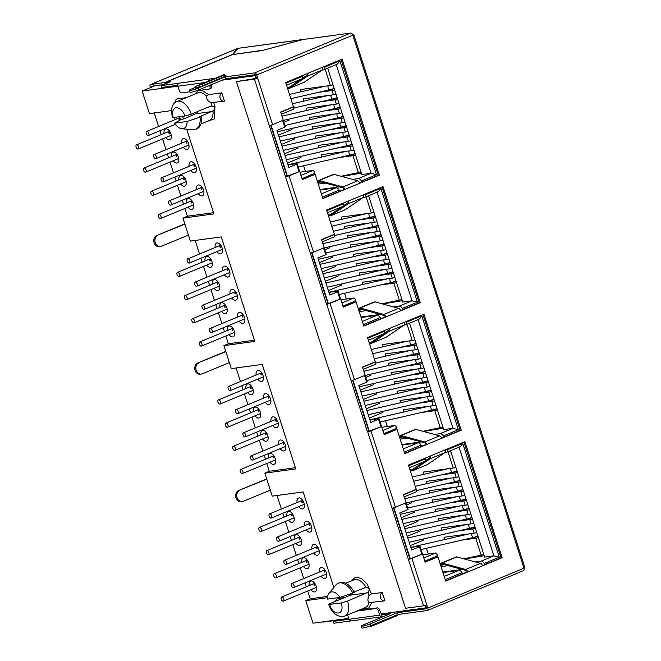 <?xml version="1.0" encoding="UTF-8"?>
<svg xmlns="http://www.w3.org/2000/svg" width="661" height="661" viewBox="0 0 661 661"><rect width="100%" height="100%" fill="white"/><g stroke="black" fill="none" stroke-linecap="round" stroke-linejoin="round"><path stroke-width="0.99" d="M213.718 102.62L214.949 106.281L214.445 118.856L206.629 121.641M197.49 112.436L197.127 111.742M197.259 113.048L184.089 118.806L180.85 119.658L174.512 123.194L187.121 121.484L200.019 117.055L201.498 116.435L199.738 116.675L213.032 110.908C214.742 109.437 214.924 107.958 213.586 106.471L211.033 105.975L191.244 114.179L184.807 116.08L172.414 117.592C170.604 108.437 172.141 103.075 177.024 101.505L197.738 92.92A14.972 8.37 67.5 0 1 206.397 96.068C206.232 98.77 207.711 100.976 210.834 102.695A14.972 8.37 67.5 0 1 211.958 105.595A14.972 8.37 67.5 0 1 212.032 105.843L211.033 105.975M351.487 580.87L355.544 577.16L361.393 578.392L367.202 584.184L371.474 593.95L382.24 592.487L384.917 600.816A4.445 3.644 82.3 0 1 384.619 600.866A4.445 3.644 82.3 0 1 380.562 597.701A4.445 3.644 82.3 0 1 382.24 592.487M384.619 600.866L369.045 602.658A14.972 8.37 67.5 0 1 365.516 607.459L344.811 616.044A14.972 8.37 -112.5 0 0 347.562 601.056L368.194 592.231C369.871 589.629 369.135 588.001 365.996 587.332L354.081 591.967M351.619 593.586L350.38 595.164L330.591 603.369C328.509 604.278 328.187 604.666 329.632 604.526C333.243 616.944 345.455 615.284 341.134 602.964L328.732 604.468C332.161 613.664 337.515 617.523 344.811 616.044M175.099 102.637A4.445 3.644 -97.7 0 1 176.974 98.927L186.303 97.654M369.045 602.658C367.566 601.262 367.557 598.849 369.028 595.429L371.474 593.95M327.319 599.13L339.928 597.412A12.534 7.015 -112.5 0 0 328.93 593.421A12.534 7.015 -112.5 0 0 327.319 599.13M339.928 597.412L352.817 592.983A17.864 9.989 -112.5 0 0 338.151 583.258A17.864 9.989 -112.5 0 0 335.796 585.043L328.93 593.421M338.151 583.258L339.638 582.647A17.864 9.989 67.5 0 1 354.296 592.372L352.817 592.983M347.562 601.056L341.134 602.964M345.786 583.233L354.056 579.804A14.972 8.37 67.5 0 1 365.996 587.332L364.93 587.472M335.623 601.279A4.445 3.644 -97.7 0 1 337.399 598.585L344.439 597.627M371.846 602.609L368.656 608.137L362.947 608.525M221.815 92.829A4.445 3.644 82.3 0 0 220.146 98.043A4.445 3.644 82.3 0 0 224.195 101.207A4.445 3.644 82.3 0 0 224.492 101.15L221.815 92.829L208.752 94.606L206.397 96.068M224.195 101.207L210.834 102.695M195.16 93.986L198.308 90.598M201.473 90.169L208.752 94.606M174.512 123.194A12.534 7.015 -112.5 0 0 181.808 128.73L192.591 129.787A17.864 9.989 -112.5 0 0 195.516 129.382L196.995 128.771A17.864 9.989 -112.5 0 0 201.498 116.435M195.516 129.382A17.864 9.989 -112.5 0 0 200.019 117.055M181.808 128.73A12.534 7.015 -112.5 0 0 187.121 121.484M287.419 163.069L300.945 157.458L300.615 156.426M284.428 153.757L297.954 148.147L297.624 147.122M281.437 144.445L294.963 138.835L294.632 137.81M278.446 135.133L291.98 129.531L291.65 128.498M283.875 122.335L288.989 120.219L288.659 119.187M328.36 290.584L341.886 284.974L341.555 283.949M325.369 281.272L338.895 275.662L338.564 274.637M322.378 271.96L335.904 266.358L335.573 265.325M319.387 262.648L332.921 257.046L332.59 256.014M324.824 249.85L329.93 247.735L329.599 246.702M369.301 418.099L382.826 412.489L382.496 411.464M366.31 408.787L379.835 403.185L379.505 402.152M363.319 399.475L376.844 393.873L376.514 392.841M360.328 390.172L373.862 384.562L373.531 383.529M365.764 377.365L370.871 375.25L370.54 374.217M410.241 545.614L423.767 540.012L423.437 538.979M407.25 536.302L420.776 530.7L420.446 529.668M404.259 526.999L417.793 521.389L417.463 520.356M401.268 517.687L414.802 512.077L414.472 511.044M406.705 504.888L411.811 502.765L411.481 501.74M441.077 566.634L448.232 565.659M475.391 561.966L480.977 561.206A4.825 2.702 -112.5 0 1 484.265 563.445L484.653 564.659M450.505 450.711L484.662 557.099L493.916 555.843L499.295 557.215L484.265 563.445M484.216 555.711L464.518 559.016M447.489 448.91L447.712 449.587A4.825 2.702 -112.5 0 1 446.456 452.388A4.825 2.702 -112.5 0 1 446.068 452.496L444.903 452.653M422.767 554.769L435.764 553.001L436.921 553.852L436.971 556.108L424.816 561.148M462.469 573.855L462.08 572.641A4.825 2.702 -112.5 0 0 458.784 570.402L442.977 572.55M428.27 554.025L426.428 548.291M318.255 184.08L325.41 183.105M352.561 179.412L358.155 178.652A4.825 2.702 -112.5 0 1 361.443 180.899L361.831 182.106M336.193 64.58C337.341 64.315 338.581 63.059 339.911 60.804L376.473 174.669L371.094 173.289L361.84 174.554L327.682 68.157M341.696 176.462L361.393 173.165M324.667 66.356L324.882 67.034A4.825 2.702 -112.5 0 1 323.634 69.843A4.825 2.702 -112.5 0 1 323.246 69.942L322.081 70.099M299.945 172.215L312.942 170.447L314.099 171.298L314.149 173.554L301.994 178.594M339.638 191.302L339.25 190.095A4.825 2.702 -112.5 0 0 335.962 187.856L320.155 190.004M305.44 171.472L303.606 165.737M359.196 311.595L366.351 310.629M393.502 306.935L399.095 306.175A4.825 2.702 -112.5 0 1 402.384 308.414L402.772 309.621M377.134 192.095C378.282 191.839 379.53 190.575 380.852 188.319L417.413 302.184L412.034 300.805L402.78 302.069L368.623 195.673M382.636 303.977L402.334 300.681M365.607 193.88L365.822 194.549A4.825 2.702 -112.5 0 1 364.575 197.358A4.825 2.702 -112.5 0 1 364.186 197.457L363.021 197.622M340.886 299.739L353.883 297.971L355.04 298.822L355.089 301.069L342.935 306.109M380.579 318.817L380.191 317.611A4.825 2.702 -112.5 0 0 376.902 315.371L361.096 317.52M346.381 298.987L344.546 293.253M400.136 439.119L407.292 438.144M434.442 434.451L440.036 433.69A4.825 2.702 -112.5 0 1 443.324 435.93L443.713 437.144M418.074 319.61C419.223 319.354 420.47 318.098 421.792 315.834L458.354 429.7L452.975 428.328L443.721 429.584L409.564 323.196M423.577 431.493L443.275 428.196M406.548 321.395L406.763 322.064A4.825 2.702 -112.5 0 1 405.515 324.873A4.825 2.702 -112.5 0 1 405.127 324.972L403.962 325.138M381.827 427.254L394.824 425.486L395.98 426.337L396.03 428.592L383.876 433.624M421.528 446.34L421.131 445.126A4.825 2.702 -112.5 0 0 417.843 442.887L402.037 445.035M387.329 426.502L385.487 420.776M287.981 164.837L296.277 163.705A4.825 0.587 -17.8 0 1 297.177 163.763A4.825 0.587 -17.8 0 1 296.657 164.234L288.832 167.481L276.934 130.415L284.759 127.176L282.619 120.509M328.922 292.352L337.217 291.22A4.825 0.587 -17.8 0 1 338.118 291.278A4.825 0.587 -17.8 0 1 337.597 291.749L329.773 294.996L317.875 257.939L325.699 254.692L323.56 248.024M369.863 419.867L378.158 418.735A4.825 0.587 -17.8 0 1 379.059 418.793A4.825 0.587 -17.8 0 1 378.538 419.272L370.714 422.511L358.816 385.454L366.64 382.207L364.5 375.539M410.803 547.382L419.107 546.259A4.825 0.587 -17.8 0 1 419.999 546.317A4.825 0.587 -17.8 0 1 419.479 546.787L411.654 550.026L399.756 512.969L407.581 509.73L405.441 503.054M442.82 572.062L462.13 569.435M447.712 449.587L462.741 443.357L499.295 557.215M462.741 443.357C461.411 445.613 460.163 446.869 459.015 447.125M409.341 467.773L424.263 461.585A4.825 2.702 -112.5 0 0 425.519 458.784L425.304 458.106M408.688 465.757L425.519 458.784M404.177 496.857L416.48 491.759L416.777 491.106L415.612 489.586M403.524 494.841L415.686 489.801M406.036 502.806L408.101 509.251A4.825 0.587 162.2 0 1 407.581 509.73M421.825 554.092L419.479 546.787M437.243 556.959L436.971 556.108M462.08 572.641L445.25 579.614M319.998 189.517L339.308 186.889M376.473 174.669L361.443 180.899M324.882 67.034L339.911 60.804M286.51 85.219L301.441 79.039A4.825 2.702 -112.5 0 0 302.697 76.23L302.482 75.561M285.866 83.203L302.697 76.23M281.355 114.303L293.649 109.205L293.955 108.561L292.79 107.032M280.702 112.287L292.856 107.247M283.214 120.261L285.279 126.705A4.825 0.587 162.2 0 1 284.759 127.176M299.003 171.546L296.657 164.234M314.421 174.405L314.149 173.554M339.25 190.095L322.419 197.069M360.939 317.032L380.249 314.405M417.413 302.184L402.384 308.414M365.822 194.549L380.852 188.319M327.451 212.743L342.381 206.554A4.825 2.702 -112.5 0 0 343.637 203.745L343.423 203.076M326.807 210.719L343.637 203.745M322.295 241.819L334.59 236.721L334.896 236.076L333.731 234.548M321.643 239.803L333.797 234.762M324.154 247.776L326.22 254.221A4.825 0.587 162.2 0 1 325.699 254.692M339.944 299.061L337.597 291.749M355.362 301.928L355.089 301.069M380.191 317.611L363.368 324.584M401.88 444.547L421.189 441.92M458.354 429.7L443.324 435.93M406.763 322.064L421.792 315.834M368.4 340.258L383.322 334.069A4.825 2.702 -112.5 0 0 384.578 331.26L384.363 330.591M367.747 338.242L384.578 331.26M363.236 369.342L375.539 364.244L375.836 363.591L374.671 362.063M362.583 367.318L374.746 362.286M365.095 375.291L367.161 381.736A4.825 0.587 162.2 0 1 366.64 382.207M380.885 426.576L378.538 419.272M396.303 429.443L396.03 428.592M421.131 445.126L404.309 452.099M182.585 116.386L183.386 118.897M186.699 129.209L213.891 213.9L182.957 218.105L187.509 216.221M182.957 218.105L190.343 241.108L221.278 236.902L254.832 341.415L223.897 345.629L228.45 343.737M223.897 345.629L231.284 368.623L262.219 364.418L295.773 468.938L264.838 473.144L269.391 471.252M264.838 473.144L272.225 496.147L303.159 491.933L333.822 587.447M177.875 86.186L142.156 91.044L149.403 113.593L171.43 110.594M327.377 597.718L305.779 600.659L310.331 598.775M142.156 91.044L154.823 85.798M256.08 78.51L255.171 75.676L222.27 80.155M255.171 75.676L255.675 75.47M381 613.962L426.023 607.839L425.246 605.418M410.258 558.727L393.89 507.747M369.317 431.212L352.949 380.232M328.377 303.696L312.009 252.717M287.436 176.173L271.068 125.202M426.023 607.839L426.527 607.624M305.779 600.659L313.017 623.207L348.735 618.349M158.433 216.659A2.223 1.239 -112.5 0 0 160.549 218.543A2.223 1.239 -112.5 0 0 160.954 216.321A2.223 1.239 -112.5 0 0 158.847 214.437A2.223 1.239 -112.5 0 0 158.433 216.659M168.621 203.183A2.223 1.239 -112.5 0 0 170.728 205.059A2.223 1.239 -112.5 0 0 171.141 202.836A2.223 1.239 -112.5 0 0 169.026 200.952A2.223 1.239 -112.5 0 0 168.621 203.183M150.989 193.475A2.223 1.239 -112.5 0 0 153.104 195.359A2.223 1.239 -112.5 0 0 153.509 193.136A2.223 1.239 -112.5 0 0 151.402 191.252A2.223 1.239 -112.5 0 0 150.989 193.475M161.177 179.999A2.223 1.239 -112.5 0 0 163.284 181.874A2.223 1.239 -112.5 0 0 163.697 179.652A2.223 1.239 -112.5 0 0 161.59 177.768A2.223 1.239 -112.5 0 0 161.177 179.999M143.544 170.29A2.223 1.239 -112.5 0 0 145.66 172.174A2.223 1.239 -112.5 0 0 146.064 169.951A2.223 1.239 -112.5 0 0 143.958 168.068A2.223 1.239 -112.5 0 0 143.544 170.29M153.732 156.806A2.223 1.239 -112.5 0 0 155.839 158.69A2.223 1.239 -112.5 0 0 156.252 156.467A2.223 1.239 -112.5 0 0 154.145 154.583A2.223 1.239 -112.5 0 0 153.732 156.806M136.108 147.106A2.223 1.239 -112.5 0 0 138.215 148.989A2.223 1.239 -112.5 0 0 138.62 146.767A2.223 1.239 -112.5 0 0 136.513 144.883A2.223 1.239 -112.5 0 0 136.108 147.106M146.288 133.621A2.223 1.239 -112.5 0 0 148.403 135.505A2.223 1.239 -112.5 0 0 148.808 133.282A2.223 1.239 -112.5 0 0 146.701 131.399A2.223 1.239 -112.5 0 0 146.288 133.621M164.077 133.464A5.792 3.239 67.5 0 1 168.068 129.581A5.792 3.239 67.5 0 1 170.976 133.919A5.792 3.239 67.5 0 1 171.348 137.48A5.792 3.239 67.5 0 1 165.771 137.562M168.935 131.448A2.413 1.347 67.5 0 1 169.497 131.018M171.513 156.649A5.792 3.239 67.5 0 1 173.372 152.08A5.792 3.239 67.5 0 1 175.512 152.765A5.792 3.239 67.5 0 1 178.792 160.664A5.792 3.239 67.5 0 1 176.892 163.027A5.792 3.239 67.5 0 1 173.215 160.755M178.776 158.64A2.413 1.347 67.5 0 1 178.453 158.764A2.413 1.347 67.5 0 1 178.082 158.731M176.38 154.633A2.413 1.347 67.5 0 1 176.941 154.203M178.957 179.833A5.792 3.239 67.5 0 1 180.817 175.264A5.792 3.239 67.5 0 1 182.957 175.95A5.792 3.239 67.5 0 1 186.237 183.849A5.792 3.239 67.5 0 1 184.336 186.212A5.792 3.239 67.5 0 1 180.66 183.94M186.22 181.825A2.413 1.347 67.5 0 1 185.898 181.949A2.413 1.347 67.5 0 1 185.526 181.924M183.824 177.817A2.413 1.347 67.5 0 1 184.378 177.396M186.402 203.018A5.792 3.239 67.5 0 1 190.401 199.135A5.792 3.239 67.5 0 1 193.301 203.472A5.792 3.239 67.5 0 1 193.673 207.042A5.792 3.239 67.5 0 1 188.104 207.124M191.269 201.002A2.413 1.347 67.5 0 1 191.822 200.58M196.59 189.533A5.792 3.239 67.5 0 1 200.589 185.65A5.792 3.239 67.5 0 1 203.489 189.996A5.792 3.239 67.5 0 1 203.861 193.557A5.792 3.239 67.5 0 1 198.292 193.64M201.456 187.517A2.413 1.347 67.5 0 1 202.01 187.096M189.145 166.349A5.792 3.239 67.5 0 1 191.004 161.78A5.792 3.239 67.5 0 1 193.144 162.466A5.792 3.239 67.5 0 1 196.416 170.373A5.792 3.239 67.5 0 1 194.516 172.728A5.792 3.239 67.5 0 1 190.847 170.455M196.408 168.34A2.413 1.347 67.5 0 1 196.086 168.464A2.413 1.347 67.5 0 1 195.714 168.439M194.012 164.333A2.413 1.347 67.5 0 1 194.565 163.911M181.701 143.164A5.792 3.239 67.5 0 1 185.7 139.281A5.792 3.239 67.5 0 1 188.6 143.619A5.792 3.239 67.5 0 1 188.972 147.188A5.792 3.239 67.5 0 1 183.403 147.271M186.567 141.148A2.413 1.347 67.5 0 1 187.121 140.727M174.256 119.98A5.792 3.239 67.5 0 1 174.264 117.518M179.106 116.857A5.792 3.239 67.5 0 1 180.866 119.649M179.123 117.964A2.413 1.347 67.5 0 1 179.676 117.542M169.39 133.315A2.223 1.239 -112.5 0 1 169.621 131.192A2.223 1.239 -112.5 0 0 169.423 131.242A2.223 1.239 -112.5 0 0 169.018 133.464M176.834 156.5A2.223 1.239 -112.5 0 1 177.065 154.377A2.223 1.239 -112.5 0 0 176.867 154.426A2.223 1.239 -112.5 0 0 176.462 156.649M184.279 179.685A2.223 1.239 -112.5 0 1 184.51 177.561A2.223 1.239 -112.5 0 0 184.312 177.611A2.223 1.239 -112.5 0 0 183.907 179.833M191.715 202.869A2.223 1.239 -112.5 0 1 191.954 200.754A2.223 1.239 -112.5 0 0 191.756 200.795A2.223 1.239 -112.5 0 0 191.351 203.018M201.902 189.385A2.223 1.239 -112.5 0 1 202.134 187.27A2.223 1.239 -112.5 0 0 201.944 187.311A2.223 1.239 -112.5 0 0 201.531 189.542M194.458 166.2A2.223 1.239 -112.5 0 1 194.689 164.085A2.223 1.239 -112.5 0 0 194.499 164.126A2.223 1.239 -112.5 0 0 194.094 166.349M187.245 140.892A2.223 1.239 -112.5 0 0 187.055 140.942A2.223 1.239 -112.5 0 0 186.65 143.164M187.253 140.9A2.223 1.239 -112.5 0 0 187.013 143.016M179.569 119.831A2.223 1.239 -112.5 0 1 179.809 117.708A2.223 1.239 -112.5 0 0 179.61 117.757A2.223 1.239 -112.5 0 0 179.205 119.98M155.839 158.69L188.757 145.048A2.223 1.239 -112.5 0 0 188.93 144.949M163.284 181.874L196.201 168.233A2.223 1.239 -112.5 0 0 196.375 168.134M170.728 205.059L203.646 191.417A2.223 1.239 -112.5 0 0 203.819 191.318M160.549 218.543L193.458 204.902A2.223 1.239 -112.5 0 0 193.632 204.803M153.104 195.359L186.014 181.717A2.223 1.239 -112.5 0 0 186.187 181.618M145.66 172.174L178.569 158.533A2.223 1.239 -112.5 0 0 178.743 158.433M138.215 148.989L171.125 135.348A2.223 1.239 -112.5 0 0 171.298 135.249M352.189 144.478A3.867 0.471 162.2 0 1 348.215 145.602L345.835 146.007M349.198 135.166A3.867 0.471 162.2 0 1 345.224 136.29L342.844 136.695M346.207 125.854A3.867 0.471 162.2 0 1 342.233 126.978L339.861 127.383M343.216 116.543A3.867 0.471 162.2 0 1 339.25 117.666L336.87 118.079M340.225 107.231A3.867 0.471 162.2 0 1 336.259 108.363L333.879 108.768M337.242 97.927A3.867 0.471 162.2 0 1 333.268 99.051L330.888 99.456M334.251 88.615A3.867 0.471 162.2 0 1 330.277 89.739L327.897 90.144M355.172 153.79A3.867 0.471 162.2 0 1 351.206 154.914L348.826 155.318M188.963 145.156A2.413 1.347 67.5 0 1 188.269 145.255M203.852 191.525A2.413 1.347 67.5 0 1 203.158 191.624M193.665 205.009A2.413 1.347 67.5 0 1 192.971 205.108M171.331 135.455A2.413 1.347 67.5 0 1 170.637 135.546M300.986 91.788L300.268 89.566L330.384 85.467A4.825 0.587 -17.8 0 0 333.045 84.856M303.969 101.1L303.259 98.877L333.375 94.779A4.825 0.587 -17.8 0 0 336.036 94.168M333.375 94.779L331.996 90.491A4.825 0.587 -17.8 0 0 334.656 89.879M306.96 110.412L306.25 108.181L336.358 104.091A4.825 0.587 -17.8 0 0 339.027 103.48M336.358 104.091L334.987 99.803A4.825 0.587 -17.8 0 0 337.647 99.191M309.951 119.724L309.241 117.493L339.349 113.403A4.825 0.587 -17.8 0 0 342.01 112.791M339.349 113.403L337.978 109.106A4.825 0.587 -17.8 0 0 340.638 108.503M312.942 129.027L312.223 126.805L342.34 122.706A4.825 0.587 -17.8 0 0 345.001 122.103M342.34 122.706L340.96 118.418A4.825 0.587 -17.8 0 0 343.621 117.815M315.933 138.339L315.214 136.116L345.331 132.018A4.825 0.587 -17.8 0 0 347.992 131.415M345.331 132.018L343.951 127.73A4.825 0.587 -17.8 0 0 346.612 127.119M318.916 147.651L318.205 145.428L348.322 141.33A4.825 0.587 -17.8 0 0 350.983 140.719M348.322 141.33L346.942 137.042A4.825 0.587 -17.8 0 0 349.603 136.43M321.907 156.963L321.196 154.74L351.305 150.642A4.825 0.587 -17.8 0 0 353.974 150.03M351.305 150.642L349.933 146.354A4.825 0.587 -17.8 0 0 352.594 145.742M341.002 176.272L361.038 172.042M358.411 172.761L352.916 155.666A4.825 0.587 -17.8 0 0 355.585 155.054M349.933 146.354L336.3 148.204M346.942 137.042L333.309 138.893M343.951 127.73L330.318 129.581M340.96 118.418L327.327 120.277M337.978 109.106L324.344 110.965M334.987 99.803L321.353 101.654M331.996 90.491L318.362 92.342M352.916 155.666L339.283 157.516M317.28 181.056L317.9 180.932M154.236 112.932L158.582 126.474M159.945 130.721L161.21 134.654M162.573 138.893L166.027 149.659M167.39 153.906L168.654 157.839M170.017 162.077L173.471 172.843M174.834 177.09L176.099 181.023M177.454 185.262L180.916 196.028M182.279 200.275L183.535 204.208M184.898 208.446L187.402 216.238L213.503 212.685M205.017 260.979A5.792 3.239 67.5 0 1 209.008 257.096A5.792 3.239 67.5 0 1 211.917 261.442A5.792 3.239 67.5 0 1 212.288 265.003A5.792 3.239 67.5 0 1 206.711 265.086M209.876 258.963A2.413 1.347 67.5 0 1 210.438 258.542M212.454 284.164A5.792 3.239 67.5 0 1 214.313 279.595A5.792 3.239 67.5 0 1 216.453 280.281A5.792 3.239 67.5 0 1 219.733 288.188A5.792 3.239 67.5 0 1 217.833 290.551A5.792 3.239 67.5 0 1 214.156 288.27M219.716 286.155A2.413 1.347 67.5 0 1 219.394 286.279A2.413 1.347 67.5 0 1 219.022 286.254M217.32 282.148A2.413 1.347 67.5 0 1 217.882 281.726M219.898 307.348A5.792 3.239 67.5 0 1 221.757 302.779A5.792 3.239 67.5 0 1 223.897 303.465A5.792 3.239 67.5 0 1 227.177 311.372A5.792 3.239 67.5 0 1 225.277 313.735A5.792 3.239 67.5 0 1 221.6 311.455M227.161 309.34A2.413 1.347 67.5 0 1 226.839 309.464A2.413 1.347 67.5 0 1 226.467 309.439M224.765 305.332A2.413 1.347 67.5 0 1 225.327 304.911M227.343 330.533A5.792 3.239 67.5 0 1 231.342 326.65A5.792 3.239 67.5 0 1 234.242 330.996A5.792 3.239 67.5 0 1 234.622 334.557A5.792 3.239 67.5 0 1 229.045 334.64M232.209 328.517A2.413 1.347 67.5 0 1 232.763 328.096M237.53 317.049A5.792 3.239 67.5 0 1 241.529 313.165A5.792 3.239 67.5 0 1 244.43 317.511A5.792 3.239 67.5 0 1 244.801 321.072A5.792 3.239 67.5 0 1 239.232 321.155M242.397 315.033A2.413 1.347 67.5 0 1 242.951 314.611M230.086 293.864A5.792 3.239 67.5 0 1 231.945 289.295A5.792 3.239 67.5 0 1 234.085 289.981A5.792 3.239 67.5 0 1 237.357 297.888A5.792 3.239 67.5 0 1 235.456 300.251A5.792 3.239 67.5 0 1 231.788 297.971M237.349 295.855A2.413 1.347 67.5 0 1 237.026 295.979A2.413 1.347 67.5 0 1 236.655 295.954M234.952 291.848A2.413 1.347 67.5 0 1 235.506 291.427M222.641 270.68A5.792 3.239 67.5 0 1 226.64 266.796A5.792 3.239 67.5 0 1 229.541 271.142A5.792 3.239 67.5 0 1 229.912 274.703A5.792 3.239 67.5 0 1 224.343 274.786M227.508 268.663A2.413 1.347 67.5 0 1 228.062 268.242M215.197 247.495A5.792 3.239 67.5 0 1 219.196 243.612A5.792 3.239 67.5 0 1 222.096 247.958A5.792 3.239 67.5 0 1 222.468 251.519A5.792 3.239 67.5 0 1 216.899 251.601M220.063 245.479A2.413 1.347 67.5 0 1 220.617 245.057M210.33 260.831A2.223 1.239 -112.5 0 1 210.562 258.715A2.223 1.239 -112.5 0 0 210.372 258.757A2.223 1.239 -112.5 0 0 209.958 260.988M218.006 281.892A2.223 1.239 -112.5 0 0 217.808 281.941A2.223 1.239 -112.5 0 0 217.403 284.172M218.006 281.9A2.223 1.239 -112.5 0 0 217.775 284.015M225.219 307.2A2.223 1.239 -112.5 0 1 225.451 305.085A2.223 1.239 -112.5 0 0 225.252 305.134A2.223 1.239 -112.5 0 0 224.847 307.357M232.664 330.384A2.223 1.239 -112.5 0 1 232.895 328.269A2.223 1.239 -112.5 0 0 232.697 328.319A2.223 1.239 -112.5 0 0 232.292 330.541M242.843 316.9A2.223 1.239 -112.5 0 1 243.074 314.785A2.223 1.239 -112.5 0 0 242.884 314.834A2.223 1.239 -112.5 0 0 242.471 317.057M235.399 293.715A2.223 1.239 -112.5 0 1 235.638 291.6A2.223 1.239 -112.5 0 0 235.44 291.65A2.223 1.239 -112.5 0 0 235.035 293.872M228.185 268.416A2.223 1.239 -112.5 0 0 227.995 268.465A2.223 1.239 -112.5 0 0 227.591 270.688M228.194 268.416A2.223 1.239 -112.5 0 0 227.954 270.531M220.51 247.346A2.223 1.239 -112.5 0 1 220.749 245.231A2.223 1.239 -112.5 0 0 220.551 245.281A2.223 1.239 -112.5 0 0 220.146 247.503M189.343 263.02A2.223 1.239 -112.5 0 0 189.748 260.798A2.223 1.239 -112.5 0 0 187.641 258.922A2.223 1.239 -112.5 0 0 187.228 261.145A2.223 1.239 -112.5 0 0 189.343 263.02L222.253 249.379A2.223 1.239 -112.5 0 0 222.427 249.28M196.788 286.205A2.223 1.239 -112.5 0 0 197.193 283.982A2.223 1.239 -112.5 0 0 195.086 282.107A2.223 1.239 -112.5 0 0 194.673 284.329A2.223 1.239 -112.5 0 0 196.788 286.205L229.698 272.563A2.223 1.239 -112.5 0 0 229.871 272.464M204.224 309.389A2.223 1.239 -112.5 0 0 204.637 307.167A2.223 1.239 -112.5 0 0 202.53 305.291A2.223 1.239 -112.5 0 0 202.117 307.514A2.223 1.239 -112.5 0 0 204.224 309.389L237.142 295.748A2.223 1.239 -112.5 0 0 237.316 295.649M211.669 332.574A2.223 1.239 -112.5 0 0 212.082 330.351A2.223 1.239 -112.5 0 0 209.975 328.476A2.223 1.239 -112.5 0 0 209.562 330.698A2.223 1.239 -112.5 0 0 211.669 332.574L244.587 318.933A2.223 1.239 -112.5 0 0 244.76 318.833M201.489 346.058A2.223 1.239 -112.5 0 0 201.894 343.836A2.223 1.239 -112.5 0 0 199.787 341.96A2.223 1.239 -112.5 0 0 199.374 344.183A2.223 1.239 -112.5 0 0 201.489 346.058L234.399 332.417A2.223 1.239 -112.5 0 0 234.572 332.318M194.045 322.874A2.223 1.239 -112.5 0 0 194.45 320.651A2.223 1.239 -112.5 0 0 192.343 318.776A2.223 1.239 -112.5 0 0 191.93 320.998A2.223 1.239 -112.5 0 0 194.045 322.874L226.954 309.232A2.223 1.239 -112.5 0 0 227.128 309.133M186.6 299.689A2.223 1.239 -112.5 0 0 187.005 297.467A2.223 1.239 -112.5 0 0 184.898 295.591A2.223 1.239 -112.5 0 0 184.493 297.814A2.223 1.239 -112.5 0 0 186.6 299.689L219.51 286.048A2.223 1.239 -112.5 0 0 219.683 285.949M179.156 276.505A2.223 1.239 -112.5 0 0 179.561 274.282A2.223 1.239 -112.5 0 0 177.454 272.398A2.223 1.239 -112.5 0 0 177.049 274.629A2.223 1.239 -112.5 0 0 179.156 276.505L212.065 262.863A2.223 1.239 -112.5 0 0 212.239 262.764M393.13 271.993A3.867 0.471 162.2 0 1 389.155 273.117L386.776 273.522M390.139 262.681A3.867 0.471 162.2 0 1 386.164 263.805L383.785 264.21M387.148 253.37A3.867 0.471 162.2 0 1 383.182 254.502L380.802 254.906M384.157 244.066A3.867 0.471 162.2 0 1 380.191 245.19L377.811 245.595M381.174 234.754A3.867 0.471 162.2 0 1 377.2 235.878L374.82 236.283M378.183 225.442A3.867 0.471 162.2 0 1 374.209 226.566L371.829 226.971M375.192 216.13A3.867 0.471 162.2 0 1 371.218 217.254L368.846 217.659M396.113 281.305A3.867 0.471 162.2 0 1 392.147 282.429L389.767 282.834M222.46 249.486A2.413 1.347 67.5 0 1 221.766 249.585M229.904 272.671A2.413 1.347 67.5 0 1 229.21 272.77M244.793 319.04A2.413 1.347 67.5 0 1 244.099 319.139M234.605 332.524A2.413 1.347 67.5 0 1 233.911 332.623M212.272 262.971A2.413 1.347 67.5 0 1 211.578 263.07M341.927 219.303L341.208 217.081L371.325 212.982A4.825 0.587 -17.8 0 0 373.986 212.379M344.918 228.615L344.199 226.393L374.316 222.294A4.825 0.587 -17.8 0 0 376.977 221.691M374.316 222.294L372.936 218.006A4.825 0.587 -17.8 0 0 375.597 217.395M347.901 237.927L347.19 235.704L377.307 231.606A4.825 0.587 -17.8 0 0 379.968 230.995M377.307 231.606L375.927 227.318A4.825 0.587 -17.8 0 0 378.588 226.706M350.892 247.239L350.181 245.016L380.29 240.918A4.825 0.587 -17.8 0 0 382.95 240.307M380.29 240.918L378.918 236.63A4.825 0.587 -17.8 0 0 381.579 236.018M353.883 256.551L353.164 254.32L383.281 250.23A4.825 0.587 -17.8 0 0 385.941 249.618M383.281 250.23L381.901 245.933A4.825 0.587 -17.8 0 0 384.57 245.33M356.874 265.854L356.155 263.632L386.272 259.542A4.825 0.587 -17.8 0 0 388.932 258.93M386.272 259.542L384.892 255.245A4.825 0.587 -17.8 0 0 387.553 254.642M359.857 275.166L359.146 272.943L389.263 268.845A4.825 0.587 -17.8 0 0 391.923 268.242M389.263 268.845L387.883 264.557A4.825 0.587 -17.8 0 0 390.544 263.946M362.848 284.478L362.137 282.255L392.246 278.157A4.825 0.587 -17.8 0 0 394.914 277.554M392.246 278.157L390.874 273.869A4.825 0.587 -17.8 0 0 393.535 273.257M381.942 303.787L401.979 299.565M399.351 300.276L393.865 283.181A4.825 0.587 -17.8 0 0 396.526 282.569M390.874 273.869L377.241 275.72M387.883 264.557L374.25 266.416M384.892 255.245L371.259 257.104M381.901 245.933L368.268 247.792M378.918 236.63L365.285 238.481M375.927 227.318L362.294 229.169M372.936 218.006L359.303 219.857M393.865 283.181L380.232 285.031M358.221 308.571L358.84 308.447M195.177 240.455L199.523 253.989M200.886 258.236L202.15 262.169M203.514 266.408L206.967 277.174M208.331 281.421L209.595 285.354M210.958 289.592L214.412 300.358M215.775 304.605L217.039 308.538M218.403 312.777L221.856 323.551M223.22 327.79L224.484 331.723M225.839 335.97L228.342 343.753L254.444 340.2M245.958 388.494A5.792 3.239 67.5 0 1 249.949 384.611A5.792 3.239 67.5 0 1 252.857 388.957A5.792 3.239 67.5 0 1 253.229 392.518A5.792 3.239 67.5 0 1 247.66 392.601M250.816 386.478A2.413 1.347 67.5 0 1 251.378 386.057M253.403 411.679A5.792 3.239 67.5 0 1 255.253 407.11A5.792 3.239 67.5 0 1 257.393 407.796A5.792 3.239 67.5 0 1 260.674 415.703A5.792 3.239 67.5 0 1 258.773 418.066A5.792 3.239 67.5 0 1 255.096 415.786M260.657 413.679A2.413 1.347 67.5 0 1 260.335 413.794A2.413 1.347 67.5 0 1 259.963 413.769M258.261 409.663A2.413 1.347 67.5 0 1 258.823 409.242M260.839 434.864A5.792 3.239 67.5 0 1 262.698 430.294A5.792 3.239 67.5 0 1 264.838 430.98A5.792 3.239 67.5 0 1 268.118 438.887A5.792 3.239 67.5 0 1 266.218 441.251A5.792 3.239 67.5 0 1 262.541 438.97M268.102 436.863A2.413 1.347 67.5 0 1 267.779 436.979A2.413 1.347 67.5 0 1 267.408 436.954M265.705 432.848A2.413 1.347 67.5 0 1 266.267 432.426M268.283 458.048A5.792 3.239 67.5 0 1 272.282 454.165A5.792 3.239 67.5 0 1 275.191 458.511A5.792 3.239 67.5 0 1 275.563 462.072A5.792 3.239 67.5 0 1 269.985 462.155M273.15 456.032A2.413 1.347 67.5 0 1 273.712 455.611M278.471 444.564A5.792 3.239 67.5 0 1 282.47 440.68A5.792 3.239 67.5 0 1 285.37 445.027A5.792 3.239 67.5 0 1 285.742 448.588A5.792 3.239 67.5 0 1 280.173 448.67M283.338 442.548A2.413 1.347 67.5 0 1 283.891 442.126M271.027 421.379A5.792 3.239 67.5 0 1 272.886 416.81A5.792 3.239 67.5 0 1 275.026 417.496A5.792 3.239 67.5 0 1 278.298 425.403A5.792 3.239 67.5 0 1 276.405 427.766A5.792 3.239 67.5 0 1 272.729 425.486M278.289 423.379A2.413 1.347 67.5 0 1 277.967 423.494A2.413 1.347 67.5 0 1 277.595 423.47M275.893 419.363A2.413 1.347 67.5 0 1 276.447 418.942M263.582 398.195A5.792 3.239 67.5 0 1 267.581 394.311A5.792 3.239 67.5 0 1 270.481 398.657A5.792 3.239 67.5 0 1 270.853 402.219A5.792 3.239 67.5 0 1 265.284 402.301M268.449 396.179A2.413 1.347 67.5 0 1 269.002 395.757M256.137 375.01A5.792 3.239 67.5 0 1 260.137 371.127A5.792 3.239 67.5 0 1 263.037 375.473A5.792 3.239 67.5 0 1 263.417 379.034A5.792 3.239 67.5 0 1 257.84 379.117M261.004 372.994A2.413 1.347 67.5 0 1 261.558 372.573M251.271 388.346A2.223 1.239 -112.5 0 1 251.502 386.231A2.223 1.239 -112.5 0 0 251.312 386.28A2.223 1.239 -112.5 0 0 250.899 388.503M258.715 411.53A2.223 1.239 -112.5 0 1 258.947 409.415A2.223 1.239 -112.5 0 0 258.748 409.465A2.223 1.239 -112.5 0 0 258.344 411.687M266.16 434.715A2.223 1.239 -112.5 0 1 266.391 432.6A2.223 1.239 -112.5 0 0 266.193 432.649A2.223 1.239 -112.5 0 0 265.788 434.872M273.604 457.899A2.223 1.239 -112.5 0 1 273.836 455.784A2.223 1.239 -112.5 0 0 273.637 455.834A2.223 1.239 -112.5 0 0 273.233 458.056M283.784 444.415A2.223 1.239 -112.5 0 1 284.015 442.3A2.223 1.239 -112.5 0 0 283.825 442.349A2.223 1.239 -112.5 0 0 283.42 444.572M276.339 421.231A2.223 1.239 -112.5 0 1 276.579 419.115A2.223 1.239 -112.5 0 0 276.381 419.165A2.223 1.239 -112.5 0 0 275.976 421.388M268.895 398.046A2.223 1.239 -112.5 0 1 269.134 395.931A2.223 1.239 -112.5 0 0 268.936 395.98A2.223 1.239 -112.5 0 0 268.531 398.203M261.459 374.861A2.223 1.239 -112.5 0 1 261.69 372.746A2.223 1.239 -112.5 0 0 261.492 372.796A2.223 1.239 -112.5 0 0 261.087 375.018M230.284 390.535A2.223 1.239 -112.5 0 0 230.689 388.313A2.223 1.239 -112.5 0 0 228.582 386.437A2.223 1.239 -112.5 0 0 228.169 388.66A2.223 1.239 -112.5 0 0 230.284 390.535L263.194 376.894A2.223 1.239 -112.5 0 0 263.367 376.795M237.729 413.728A2.223 1.239 -112.5 0 0 238.134 411.497A2.223 1.239 -112.5 0 0 236.027 409.622A2.223 1.239 -112.5 0 0 235.613 411.844A2.223 1.239 -112.5 0 0 237.729 413.728L270.638 400.079A2.223 1.239 -112.5 0 0 270.812 399.979M245.173 436.913A2.223 1.239 -112.5 0 0 245.578 434.682A2.223 1.239 -112.5 0 0 243.471 432.806A2.223 1.239 -112.5 0 0 243.058 435.029A2.223 1.239 -112.5 0 0 245.173 436.913L278.083 423.271A2.223 1.239 -112.5 0 0 278.256 423.164M252.609 460.097A2.223 1.239 -112.5 0 0 253.023 457.875A2.223 1.239 -112.5 0 0 250.916 455.991A2.223 1.239 -112.5 0 0 250.502 458.213A2.223 1.239 -112.5 0 0 252.609 460.097L285.527 446.456A2.223 1.239 -112.5 0 0 285.701 446.349M242.43 473.582A2.223 1.239 -112.5 0 0 242.835 471.351A2.223 1.239 -112.5 0 0 240.728 469.475A2.223 1.239 -112.5 0 0 240.315 471.698A2.223 1.239 -112.5 0 0 242.43 473.582L275.34 459.932A2.223 1.239 -112.5 0 0 275.513 459.833M234.986 450.389A2.223 1.239 -112.5 0 0 235.39 448.166A2.223 1.239 -112.5 0 0 233.283 446.291A2.223 1.239 -112.5 0 0 232.87 448.513A2.223 1.239 -112.5 0 0 234.986 450.389L267.895 436.747A2.223 1.239 -112.5 0 0 268.069 436.648M227.541 427.204A2.223 1.239 -112.5 0 0 227.946 424.982A2.223 1.239 -112.5 0 0 225.839 423.106A2.223 1.239 -112.5 0 0 225.434 425.329A2.223 1.239 -112.5 0 0 227.541 427.204L260.451 413.563A2.223 1.239 -112.5 0 0 260.624 413.464M220.096 404.02A2.223 1.239 -112.5 0 0 220.501 401.797A2.223 1.239 -112.5 0 0 218.394 399.922A2.223 1.239 -112.5 0 0 217.99 402.144A2.223 1.239 -112.5 0 0 220.096 404.02L253.006 390.378A2.223 1.239 -112.5 0 0 253.18 390.279M434.07 399.508A3.867 0.471 162.2 0 1 430.096 400.632L427.717 401.045M431.079 390.197A3.867 0.471 162.2 0 1 427.105 391.329L424.734 391.733M428.088 380.893A3.867 0.471 162.2 0 1 424.122 382.017L421.743 382.422M425.097 371.581A3.867 0.471 162.2 0 1 421.131 372.705L418.752 373.11M422.115 362.269A3.867 0.471 162.2 0 1 418.14 363.393L415.761 363.798M419.124 352.957A3.867 0.471 162.2 0 1 415.149 354.081L412.77 354.486M416.133 343.646A3.867 0.471 162.2 0 1 412.158 344.769L409.787 345.182M437.061 408.82A3.867 0.471 162.2 0 1 433.087 409.944L430.708 410.349M263.4 377.01A2.413 1.347 67.5 0 1 262.706 377.101M270.845 400.194A2.413 1.347 67.5 0 1 270.151 400.285M285.734 446.563A2.413 1.347 67.5 0 1 285.04 446.654M275.546 460.048A2.413 1.347 67.5 0 1 274.852 460.139M253.213 390.494A2.413 1.347 67.5 0 1 252.519 390.585M382.868 346.818L382.149 344.596L412.266 340.506A4.825 0.587 -17.8 0 0 414.926 339.894M385.859 356.13L385.14 353.908L415.257 349.809A4.825 0.587 -17.8 0 0 417.917 349.206M415.257 349.809L413.877 345.521A4.825 0.587 -17.8 0 0 416.537 344.918M388.842 365.442L388.131 363.22L418.248 359.121A4.825 0.587 -17.8 0 0 420.908 358.518M418.248 359.121L416.868 354.833A4.825 0.587 -17.8 0 0 419.528 354.222M391.833 374.754L391.122 372.531L421.231 368.433A4.825 0.587 -17.8 0 0 423.899 367.822M421.231 368.433L419.859 364.145A4.825 0.587 -17.8 0 0 422.519 363.533M394.824 384.066L394.113 381.843L424.222 377.745A4.825 0.587 -17.8 0 0 426.882 377.134M424.222 377.745L422.842 373.457A4.825 0.587 -17.8 0 0 425.51 372.845M397.815 393.378L397.096 391.147L427.213 387.057A4.825 0.587 -17.8 0 0 429.873 386.445M427.213 387.057L425.833 382.76A4.825 0.587 -17.8 0 0 428.493 382.157M400.806 402.681L400.087 400.459L430.204 396.369A4.825 0.587 -17.8 0 0 432.864 395.757M430.204 396.369L428.824 392.072A4.825 0.587 -17.8 0 0 431.484 391.469M403.788 411.993L403.078 409.77L433.195 405.672A4.825 0.587 -17.8 0 0 435.855 405.069M433.195 405.672L431.815 401.384A4.825 0.587 -17.8 0 0 434.475 400.781M422.883 431.311L442.92 427.08M440.292 427.799L434.806 410.696A4.825 0.587 -17.8 0 0 437.466 410.084M431.815 401.384L418.182 403.243M428.824 392.072L415.191 393.931M425.833 382.76L412.2 384.619M422.842 373.457L409.209 375.308M419.859 364.145L406.226 365.996M416.868 354.833L403.235 356.684M413.877 345.521L400.244 347.38M434.806 410.696L421.173 412.547M399.161 436.086L399.781 435.963M236.117 367.97L240.464 381.513M241.827 385.751L243.091 389.684M244.454 393.931L247.908 404.697M249.271 408.936L250.536 412.869M251.899 417.116L255.353 427.882M256.716 432.12L257.98 436.053M259.343 440.3L262.797 451.066M264.16 455.305L265.425 459.238M266.788 463.485L269.283 471.268L295.384 467.715M286.899 516.01A5.792 3.239 67.5 0 1 290.89 512.135A5.792 3.239 67.5 0 1 293.798 516.472A5.792 3.239 67.5 0 1 294.17 520.033A5.792 3.239 67.5 0 1 288.601 520.116M291.757 513.994A2.413 1.347 67.5 0 1 292.319 513.572M294.343 539.194A5.792 3.239 67.5 0 1 296.194 534.625A5.792 3.239 67.5 0 1 298.334 535.319A5.792 3.239 67.5 0 1 301.614 543.218A5.792 3.239 67.5 0 1 299.714 545.581A5.792 3.239 67.5 0 1 296.037 543.301M301.598 541.194A2.413 1.347 67.5 0 1 301.276 541.309A2.413 1.347 67.5 0 1 300.904 541.285M299.202 537.178A2.413 1.347 67.5 0 1 299.764 536.757M301.788 562.379A5.792 3.239 67.5 0 1 303.639 557.81A5.792 3.239 67.5 0 1 305.779 558.504A5.792 3.239 67.5 0 1 309.059 566.403A5.792 3.239 67.5 0 1 307.158 568.766A5.792 3.239 67.5 0 1 303.482 566.485M309.042 564.378A2.413 1.347 67.5 0 1 308.72 564.494A2.413 1.347 67.5 0 1 308.348 564.469M306.646 560.363A2.413 1.347 67.5 0 1 307.208 559.941M309.224 585.572A5.792 3.239 67.5 0 1 313.223 581.688A5.792 3.239 67.5 0 1 316.132 586.026A5.792 3.239 67.5 0 1 316.503 589.587A5.792 3.239 67.5 0 1 310.926 589.67M314.091 583.556A2.413 1.347 67.5 0 1 314.653 583.126M319.412 572.087A5.792 3.239 67.5 0 1 323.411 568.204A5.792 3.239 67.5 0 1 326.311 572.542A5.792 3.239 67.5 0 1 326.683 576.103A5.792 3.239 67.5 0 1 321.114 576.185M324.278 570.071A2.413 1.347 67.5 0 1 324.832 569.642M311.967 548.903A5.792 3.239 67.5 0 1 313.826 544.325A5.792 3.239 67.5 0 1 315.966 545.019A5.792 3.239 67.5 0 1 319.238 552.918A5.792 3.239 67.5 0 1 317.346 555.281A5.792 3.239 67.5 0 1 313.669 553.001M319.23 550.894A2.413 1.347 67.5 0 1 318.908 551.018A2.413 1.347 67.5 0 1 318.536 550.985M316.834 546.887A2.413 1.347 67.5 0 1 317.387 546.457M304.523 525.718A5.792 3.239 67.5 0 1 308.522 521.835A5.792 3.239 67.5 0 1 311.422 526.173A5.792 3.239 67.5 0 1 311.802 529.734A5.792 3.239 67.5 0 1 306.225 529.816M309.389 523.702A2.413 1.347 67.5 0 1 309.943 523.272M297.078 502.525A5.792 3.239 67.5 0 1 301.077 498.65A5.792 3.239 67.5 0 1 303.986 502.988A5.792 3.239 67.5 0 1 304.357 506.549A5.792 3.239 67.5 0 1 298.78 506.632M301.945 500.509A2.413 1.347 67.5 0 1 302.507 500.088M292.212 515.861A2.223 1.239 -112.5 0 1 292.443 513.746A2.223 1.239 -112.5 0 0 292.253 513.795A2.223 1.239 -112.5 0 0 291.84 516.018M299.656 539.046A2.223 1.239 -112.5 0 1 299.887 536.93A2.223 1.239 -112.5 0 0 299.697 536.98A2.223 1.239 -112.5 0 0 299.284 539.202M307.101 562.23A2.223 1.239 -112.5 0 1 307.332 560.115A2.223 1.239 -112.5 0 0 307.134 560.164A2.223 1.239 -112.5 0 0 306.729 562.387M314.545 585.423A2.223 1.239 -112.5 0 1 314.776 583.299A2.223 1.239 -112.5 0 0 314.578 583.349A2.223 1.239 -112.5 0 0 314.173 585.572M324.725 571.939A2.223 1.239 -112.5 0 1 324.964 569.815A2.223 1.239 -112.5 0 0 324.766 569.865A2.223 1.239 -112.5 0 0 324.361 572.087M317.28 548.754A2.223 1.239 -112.5 0 1 317.52 546.63A2.223 1.239 -112.5 0 0 317.321 546.68A2.223 1.239 -112.5 0 0 316.916 548.903M309.844 525.569A2.223 1.239 -112.5 0 1 310.075 523.446A2.223 1.239 -112.5 0 0 309.877 523.495A2.223 1.239 -112.5 0 0 309.472 525.718M302.399 502.377A2.223 1.239 -112.5 0 1 302.631 500.261A2.223 1.239 -112.5 0 0 302.432 500.311A2.223 1.239 -112.5 0 0 302.027 502.534M271.225 518.059A2.223 1.239 -112.5 0 0 271.63 515.836A2.223 1.239 -112.5 0 0 269.523 513.952A2.223 1.239 -112.5 0 0 269.11 516.175A2.223 1.239 -112.5 0 0 271.225 518.059L304.134 504.417A2.223 1.239 -112.5 0 0 304.308 504.31M278.669 541.243A2.223 1.239 -112.5 0 0 279.074 539.021A2.223 1.239 -112.5 0 0 276.967 537.137A2.223 1.239 -112.5 0 0 276.554 539.359A2.223 1.239 -112.5 0 0 278.669 541.243L311.579 527.602A2.223 1.239 -112.5 0 0 311.752 527.495M286.114 564.428A2.223 1.239 -112.5 0 0 286.519 562.205A2.223 1.239 -112.5 0 0 284.412 560.321A2.223 1.239 -112.5 0 0 283.999 562.544A2.223 1.239 -112.5 0 0 286.114 564.428L319.023 550.787A2.223 1.239 -112.5 0 0 319.197 550.679M293.558 587.612A2.223 1.239 -112.5 0 0 293.963 585.39A2.223 1.239 -112.5 0 0 291.856 583.506A2.223 1.239 -112.5 0 0 291.443 585.729A2.223 1.239 -112.5 0 0 293.558 587.612L326.468 573.971A2.223 1.239 -112.5 0 0 326.641 573.864M283.371 601.097A2.223 1.239 -112.5 0 0 283.776 598.874A2.223 1.239 -112.5 0 0 281.669 596.99A2.223 1.239 -112.5 0 0 281.255 599.213A2.223 1.239 -112.5 0 0 283.371 601.097L316.28 587.455A2.223 1.239 -112.5 0 0 316.454 587.348M275.926 577.912A2.223 1.239 -112.5 0 0 276.331 575.69A2.223 1.239 -112.5 0 0 274.224 573.806A2.223 1.239 -112.5 0 0 273.819 576.028A2.223 1.239 -112.5 0 0 275.926 577.912L308.836 564.271A2.223 1.239 -112.5 0 0 309.009 564.163M268.482 554.728A2.223 1.239 -112.5 0 0 268.887 552.505A2.223 1.239 -112.5 0 0 266.78 550.621A2.223 1.239 -112.5 0 0 266.375 552.844A2.223 1.239 -112.5 0 0 268.482 554.728L301.391 541.086A2.223 1.239 -112.5 0 0 301.565 540.979M261.037 531.543A2.223 1.239 -112.5 0 0 261.45 529.321A2.223 1.239 -112.5 0 0 259.335 527.437A2.223 1.239 -112.5 0 0 258.93 529.659A2.223 1.239 -112.5 0 0 261.037 531.543L293.955 517.902A2.223 1.239 -112.5 0 0 294.12 517.794M475.011 527.024A3.867 0.471 162.2 0 1 471.037 528.156L468.657 528.56M472.02 517.72A3.867 0.471 162.2 0 1 468.046 518.844L465.675 519.249M469.029 508.408A3.867 0.471 162.2 0 1 465.063 509.532L462.683 509.937M466.038 499.096A3.867 0.471 162.2 0 1 462.072 500.22L459.692 500.625M463.055 489.784A3.867 0.471 162.2 0 1 459.081 490.908L456.701 491.313M460.064 480.473A3.867 0.471 162.2 0 1 456.09 481.596L453.71 482.009M457.073 471.161A3.867 0.471 162.2 0 1 453.107 472.293L450.728 472.698M478.002 536.335A3.867 0.471 162.2 0 1 474.028 537.459L471.648 537.872M304.341 504.525A2.413 1.347 67.5 0 1 303.647 504.616M311.785 527.709A2.413 1.347 67.5 0 1 311.091 527.8M326.674 574.078A2.413 1.347 67.5 0 1 325.98 574.169M316.487 587.563A2.413 1.347 67.5 0 1 315.793 587.654M294.153 518.009A2.413 1.347 67.5 0 1 293.459 518.1M423.808 474.342L423.09 472.111L453.206 468.021A4.825 0.587 -17.8 0 0 455.867 467.41M426.799 483.645L426.081 481.423L456.197 477.333A4.825 0.587 -17.8 0 0 458.858 476.721M456.197 477.333L454.818 473.036A4.825 0.587 -17.8 0 0 457.478 472.433M429.782 492.957L429.072 490.735L459.188 486.636A4.825 0.587 -17.8 0 0 461.849 486.033M459.188 486.636L457.809 482.348A4.825 0.587 -17.8 0 0 460.469 481.745M432.773 502.269L432.063 500.047L462.171 495.948A4.825 0.587 -17.8 0 0 464.84 495.345M462.171 495.948L460.8 491.66A4.825 0.587 -17.8 0 0 463.46 491.049M435.764 511.581L435.054 509.358L465.162 505.26A4.825 0.587 -17.8 0 0 467.823 504.649M465.162 505.26L463.782 500.972A4.825 0.587 -17.8 0 0 466.451 500.36M438.755 520.893L438.036 518.67L468.153 514.572A4.825 0.587 -17.8 0 0 470.814 513.961M468.153 514.572L466.773 510.284A4.825 0.587 -17.8 0 0 469.434 509.672M441.746 530.205L441.027 527.974L471.144 523.884A4.825 0.587 -17.8 0 0 473.805 523.272M471.144 523.884L469.764 519.596A4.825 0.587 -17.8 0 0 472.425 518.984M444.729 539.516L444.018 537.286L474.135 533.196A4.825 0.587 -17.8 0 0 476.796 532.584M474.135 533.196L472.755 528.899A4.825 0.587 -17.8 0 0 475.416 528.296M463.824 558.826L483.86 554.596M481.233 555.314L475.746 538.211A4.825 0.587 -17.8 0 0 478.407 537.608M472.755 528.899L459.122 530.758M469.764 519.596L456.131 521.446M466.773 510.284L453.14 512.135M463.782 500.972L450.149 502.823M460.8 491.66L447.167 493.511M457.809 482.348L444.175 484.207M454.818 473.036L441.184 474.895M475.746 538.211L462.113 540.07M440.102 563.602L440.722 563.478M277.058 495.486L281.404 509.028M282.768 513.267L284.032 517.199M285.395 521.446L288.849 532.212M290.212 536.459L291.476 540.384M292.84 544.631L296.293 555.397M297.657 559.644L298.921 563.569M300.284 567.816L303.738 578.582M305.101 582.828L306.365 586.753M307.729 591L310.224 598.783L327.575 596.429M198.11 88.095L198.697 89.921A5.792 0.702 162.2 0 1 190.971 92.21A5.792 0.702 162.2 0 1 189.897 92.143L189.31 90.317A5.792 0.702 -17.8 0 0 190.385 90.383A5.792 0.702 -17.8 0 0 198.11 88.095L225.104 76.907L254.559 72.9L350.718 33.05L302.408 39.619L262.087 50.558L232.614 54.566L165.308 82.468L170.455 81.766L161.21 85.6L161.796 87.426L177.751 85.252M194.962 87.574L191.541 88.995A5.792 0.702 -17.8 0 0 189.31 90.317M353.742 34.595L524.892 567.667L523.966 568.212L352.817 35.149L353.742 34.595L352.627 34.653M151.402 87.219L151.344 86.277L163.614 84.6M157.896 235.324A5.792 4.751 82.3 0 0 155.054 242.042A5.792 4.751 82.3 0 0 160.433 246.536L159.334 246.685A5.792 4.751 -97.7 0 1 153.955 242.19A5.792 4.751 -97.7 0 1 156.797 235.473L184.89 224.129M160.433 246.536A5.792 4.751 82.3 0 0 161.408 246.272L188.41 235.085M198.837 362.839A5.792 4.751 82.3 0 0 195.995 369.565A5.792 4.751 82.3 0 0 201.374 374.06L200.275 374.209A5.792 4.751 -97.7 0 1 194.896 369.714A5.792 4.751 -97.7 0 1 197.738 362.988L225.831 351.652M201.374 374.06A5.792 4.751 82.3 0 0 202.349 373.796L229.35 362.6M239.778 490.355A5.792 4.751 82.3 0 0 236.935 497.08A5.792 4.751 82.3 0 0 242.314 501.575L241.224 501.724A5.792 4.751 -97.7 0 1 235.837 497.229A5.792 4.751 -97.7 0 1 238.679 490.503L266.771 479.167M242.314 501.575A5.792 4.751 82.3 0 0 243.289 501.311L270.291 490.123M285.833 176.817L289.047 175.859L313.545 252.172L310.331 253.122L285.56 176.851L287.039 176.239L270.688 125.309M285.56 176.851L254.468 79.146L257.691 78.196L272.605 124.656L269.391 125.607M408.655 559.363L411.869 558.413L426.791 604.873L423.569 605.823L408.382 559.404L409.861 558.793L393.51 507.863M408.382 559.404L367.714 431.848L370.928 430.898L395.435 507.202L392.213 508.16M367.714 431.848L368.921 431.269L352.569 380.348M367.442 431.889L326.774 304.333L329.988 303.382L354.486 379.687L351.272 380.637M326.774 304.333L327.98 303.754L311.628 252.833M326.501 304.366L310.331 253.122M336.664 619.985L333.243 621.406L349.025 619.258M333.243 621.406L333.83 623.232L350.793 620.927M381.529 614.837L390.568 613.615L363.567 624.802A5.792 0.702 -17.8 0 0 361.336 626.124A5.792 0.702 -17.8 0 0 364.467 625.769A5.792 0.702 -17.8 0 0 370.143 623.91L370.722 625.736A5.792 0.702 162.2 0 1 365.054 627.595A5.792 0.702 162.2 0 1 361.922 627.95L361.336 626.124M358.196 610.491L377.34 607.889A2.9 1.619 67.5 0 1 379.86 610.409L382.281 616.639L383.727 616.449M215.37 78.229L209.669 79.006L210.115 80.411M204.968 82.542L177.892 86.227A2.413 1.983 -97.7 0 1 179.007 83.179L161.21 85.6M427.37 610.483A2.413 1.347 -112.5 0 0 427.816 608.07L523.966 568.212A2.413 1.347 67.5 0 1 523.52 570.633L427.37 610.483A2.413 1.347 -112.5 0 1 427.18 610.533L397.724 614.54L397.137 612.714L426.593 608.715L425.767 605.253M426.791 604.873L427.816 608.07M379.703 615.127A2.413 1.983 82.3 0 0 381.876 616.754L351.214 620.919A2.413 1.983 -97.7 0 1 349.041 619.299L379.703 615.127L378.381 611.02A2.9 1.619 -112.5 0 0 375.861 608.5L377.34 607.889M356.717 611.111L375.861 608.5M347.628 614.87A2.9 1.619 -112.5 0 0 347.719 615.193L349.041 619.299M397.724 614.54L370.722 625.736M221.823 75.577A1.446 0.81 67.5 0 1 221.922 75.519C223.699 74.371 225.079 74.486 226.062 75.858L199.424 87.095L195.028 88.202C195.284 86.624 195.747 85.922 196.408 86.095A1.446 0.81 -112.5 0 0 196.284 86.161M177.892 86.227L179.205 90.334A2.9 1.619 -112.5 0 0 181.725 92.846L189.773 91.755M209.62 85.393L209.868 86.161A2.9 1.619 -112.5 0 1 209.339 89.061A2.9 1.619 -112.5 0 1 209.107 89.128L196.036 90.904M209.868 86.161L211.346 85.55A2.9 1.619 67.5 0 1 210.818 88.45A2.9 1.619 67.5 0 1 210.586 88.516M211.346 85.55L211.099 84.782M179.007 83.179L209.669 79.006A2.413 1.983 82.3 0 0 208.413 81.113M397.137 612.714L370.143 623.91M165.308 82.468L165.713 83.732M254.559 72.9A2.413 1.347 -112.5 0 1 256.666 74.999L352.817 35.149A2.413 1.347 -112.5 0 0 350.718 33.05M262.69 50.401L303.093 39.528M233.259 54.483L262.657 50.277M301.457 39.751L238.257 48.294L233.193 54.285M232.325 54.689L237.183 48.633L150.799 84.443A2.413 1.347 -112.5 0 0 150.609 84.492A2.413 1.347 -112.5 0 0 150.163 86.905L150.394 87.632M198.168 85.839L223.682 75.263L196.524 86.062L198.168 85.839A1.446 0.81 67.5 0 1 199.424 87.095M198.697 89.921L225.69 78.733L225.104 76.907M322.684 621.894A2.413 1.347 -112.5 0 0 323.419 622.075L335.648 620.406M256.666 74.999L257.691 78.196L256.592 78.345L255.146 74.726L225.69 78.733M440.507 564.858L441.639 564.089A1.867 1.041 67.5 0 1 441.746 564.031A1.867 1.041 67.5 0 1 442.184 564.015L465.848 570.443A1.867 1.041 67.5 0 1 467.178 572.046L467.765 571.963A2.9 1.619 -112.5 0 0 465.699 569.485L480.489 563.354L456.825 556.926L442.035 563.056L465.699 569.485M444.936 452.628L430.146 458.759L412.423 470.814L427.213 464.683L444.936 452.628A2.9 1.619 -112.5 0 0 445.307 449.819L464.906 441.688L502.153 557.71L482.555 565.833A2.9 1.619 -112.5 0 0 480.489 563.354M430.146 458.759A2.9 1.619 -112.5 0 0 430.518 455.95L445.307 449.819M399.566 437.342L400.698 436.574A1.867 1.041 67.5 0 1 400.797 436.516A1.867 1.041 67.5 0 1 401.244 436.5L424.907 442.928A1.867 1.041 67.5 0 1 426.238 444.523L426.824 444.448A2.9 1.619 -112.5 0 0 424.759 441.969L439.548 435.839L415.885 429.402L401.095 435.533L424.759 441.969M403.995 325.113L389.205 331.244L371.474 343.299L386.272 337.168L403.995 325.113A2.9 1.619 -112.5 0 0 404.367 322.295L423.965 314.173L461.213 430.195L441.614 438.317A2.9 1.619 -112.5 0 0 439.548 435.839M389.205 331.244A2.9 1.619 -112.5 0 0 389.577 328.434L404.367 322.295M358.626 309.827L359.758 309.059A1.867 1.041 67.5 0 1 359.857 309.001A1.867 1.041 67.5 0 1 360.303 308.984L383.967 315.413A1.867 1.041 67.5 0 1 385.297 317.007L385.884 316.933A2.9 1.619 -112.5 0 0 383.81 314.446L398.608 308.315L374.944 301.887L360.154 308.018L383.81 314.446M363.054 197.589L348.264 203.72L330.533 215.783L345.331 209.653L363.054 197.589A2.9 1.619 -112.5 0 0 363.426 194.78L383.025 186.658L420.272 302.672L400.673 310.802A2.9 1.619 -112.5 0 0 398.608 308.315M348.264 203.72A2.9 1.619 -112.5 0 0 348.628 200.911L363.426 194.78M317.685 182.304L318.817 181.544A1.867 1.041 67.5 0 1 318.916 181.486A1.867 1.041 67.5 0 1 319.362 181.469L343.026 187.898A1.867 1.041 67.5 0 1 344.356 189.492L344.943 189.41A2.9 1.619 -112.5 0 0 342.869 186.931L357.667 180.8L334.003 174.372L319.205 180.503L342.869 186.931M322.114 70.074L307.324 76.205L289.592 88.268L304.39 82.138L322.114 70.074A2.9 1.619 -112.5 0 0 322.485 67.265L342.084 59.143L379.331 175.157L359.733 183.279A2.9 1.619 -112.5 0 0 357.667 180.8M307.324 76.205A2.9 1.619 -112.5 0 0 307.687 73.396L322.485 67.265M197.738 362.988L225.748 351.379M238.679 490.503L266.689 478.895M429.972 456.173A1.867 1.041 67.5 0 1 429.691 457.833L424.916 461.089M389.032 328.657A1.867 1.041 67.5 0 1 388.751 330.318L383.975 333.565M348.091 201.142A1.867 1.041 67.5 0 1 347.81 202.803L343.034 206.05M442.035 563.056A2.9 1.619 -112.5 0 0 441.35 563.081A2.9 1.619 -112.5 0 0 441.184 563.172L440.185 563.85M455.974 557.041A2.9 1.619 67.5 0 1 456.14 556.95A2.9 1.619 67.5 0 1 456.825 556.926M409.911 469.558L411.415 469.971A1.867 1.041 67.5 0 0 411.861 469.954A1.867 1.041 67.5 0 0 411.968 469.897L424.048 461.675M410.233 470.574L411.572 470.929A2.9 1.619 -112.5 0 0 412.257 470.905A2.9 1.619 -112.5 0 0 412.423 470.814M422.396 462.799L421.751 462.626M401.095 435.533A2.9 1.619 -112.5 0 0 400.409 435.566A2.9 1.619 -112.5 0 0 400.244 435.649L399.244 436.334M415.034 429.518A2.9 1.619 67.5 0 1 415.199 429.435A2.9 1.619 67.5 0 1 415.885 429.402M368.97 342.043L370.474 342.456A1.867 1.041 67.5 0 0 370.92 342.439A1.867 1.041 67.5 0 0 371.028 342.381L383.107 334.16M369.292 343.051L370.631 343.414A2.9 1.619 -112.5 0 0 371.317 343.39A2.9 1.619 -112.5 0 0 371.474 343.299M381.455 335.284L380.81 335.11M360.154 308.018A2.9 1.619 -112.5 0 0 359.468 308.043A2.9 1.619 -112.5 0 0 359.303 308.133L358.303 308.819M374.093 302.003A2.9 1.619 67.5 0 1 374.258 301.912A2.9 1.619 67.5 0 1 374.944 301.887M328.03 214.528L329.533 214.941A1.867 1.041 67.5 0 0 329.979 214.916A1.867 1.041 67.5 0 0 330.087 214.866L342.167 206.645M328.352 215.536L329.69 215.899A2.9 1.619 -112.5 0 0 330.368 215.874A2.9 1.619 -112.5 0 0 330.533 215.783M340.514 207.769L339.87 207.595M319.205 180.503A2.9 1.619 -112.5 0 0 318.528 180.527A2.9 1.619 -112.5 0 0 318.362 180.618L317.363 181.296M333.152 174.487A2.9 1.619 67.5 0 1 333.318 174.397A2.9 1.619 67.5 0 1 334.003 174.372M287.089 87.012L288.593 87.417A1.867 1.041 67.5 0 0 289.039 87.401A1.867 1.041 67.5 0 0 289.138 87.343L301.226 79.13M302.094 78.535L306.869 75.288A1.867 1.041 67.5 0 0 307.15 73.619M287.411 88.02L288.741 88.384A2.9 1.619 -112.5 0 0 289.427 88.359A2.9 1.619 -112.5 0 0 289.592 88.268M440.763 565.659L443.713 564.436M399.822 438.136L402.772 436.913M358.882 310.62L361.831 309.398M317.941 183.105L320.891 181.882M299.573 80.254L298.929 80.08M423.569 605.823L405.507 608.285L236.407 81.6L254.468 79.146M256.592 78.345L236.407 81.6M156.797 235.473L184.799 223.864M165.209 83.939L164.763 82.542L150.799 84.443M164.763 82.542L232.284 54.557M272.605 124.656L283.255 120.236L280.636 112.073L293.434 106.768L285.651 82.534L307.687 73.396M359.733 183.279L322.899 198.548L315.115 174.314L302.325 179.618L299.697 171.447L289.047 175.859M313.545 252.172L324.196 247.759L321.577 239.588L334.375 234.283L326.592 210.049L348.628 200.911M400.673 310.802L363.839 326.063L356.056 301.829L343.266 307.134L340.638 298.962L329.988 303.382M354.486 379.687L365.136 375.274L362.517 367.103L375.316 361.798L367.533 337.564L389.577 328.434M441.614 438.317L404.78 453.578L396.997 429.344L384.206 434.649L381.579 426.477L370.928 430.898M395.435 507.202L406.085 502.79L403.458 494.618L416.256 489.314L408.473 465.08L430.518 455.95M482.555 565.833L445.721 581.102L437.937 556.868L425.147 562.164L422.519 554.001L411.869 558.413M382.017 187.08L419.181 302.821L420.272 302.672M419.181 302.821L400.583 310.53M385.256 316.883L363.757 325.799M343.175 306.861L356.056 301.829M327.98 303.754L340.638 298.962M422.957 314.595L460.122 430.344L461.213 430.195M460.122 430.344L441.523 438.053M426.196 444.399L404.697 453.314M384.115 434.384L396.997 429.344M368.921 431.269L381.579 426.477M463.898 442.11L501.063 557.859L502.153 557.71M501.063 557.859L482.464 565.568M467.137 571.922L445.638 580.829M425.056 561.9L437.937 556.868M409.861 558.793L422.519 554.001M341.076 59.556L378.232 175.305L379.331 175.157M378.232 175.305L359.642 183.014M344.315 189.368L322.816 198.275M302.234 179.346L315.115 174.314M287.039 176.239L299.697 171.447M213.032 110.908L213.032 110.908A14.972 8.37 67.5 0 1 209.198 120.575L200.927 124.004M368.194 592.231L368.194 592.231A14.972 8.37 67.5 0 1 368.276 592.479A14.972 8.37 67.5 0 1 368.549 593.38A14.972 8.37 67.5 0 1 369.028 595.429M214.949 106.281L213.586 106.471M351.553 593.9L351.429 593.462M191.244 114.179A14.972 8.37 -112.5 0 0 177.024 101.505M350.38 595.164L367.351 592.859M212.131 111.544L196.482 113.667M173.314 117.641C171.53 113.155 172.422 109.701 175.983 107.28C180.742 108.569 183.684 111.502 184.807 116.08M459.031 447.175L493.916 555.843L480.977 561.206M444.225 576.442L458.784 570.402M336.209 64.629L371.094 173.289L358.155 178.652M321.403 193.888L335.962 187.856M377.15 192.144L412.034 300.805L399.095 306.175M362.344 321.403L376.902 315.371M418.091 319.66L452.975 428.328L440.036 433.69M403.284 448.918L417.843 442.887M300.97 175.413L312.942 170.447M341.911 302.928L353.883 297.971M382.851 430.443L394.824 425.486M423.792 557.967L435.764 553.001M349.239 150.923A2.223 1.264 77 0 0 348.942 152.517A2.223 1.264 77 0 0 349.107 153.311A2.223 1.264 77 0 0 350.751 154.872L298.21 166.985M346.257 141.611A2.223 1.264 77 0 0 345.959 143.206A2.223 1.264 77 0 0 346.124 143.999A2.223 1.264 77 0 0 347.76 145.56L286.337 159.714M343.266 132.299A2.223 1.264 77 0 0 342.968 133.894A2.223 1.264 77 0 0 343.133 134.687A2.223 1.264 77 0 0 344.778 136.257L283.354 150.411M340.275 122.987A2.223 1.264 77 0 0 339.977 124.582A2.223 1.264 77 0 0 340.142 125.375A2.223 1.264 77 0 0 341.787 126.945L280.363 141.099M337.284 113.684A2.223 1.264 77 0 0 336.986 115.278A2.223 1.264 77 0 0 337.151 116.063A2.223 1.264 77 0 0 338.796 117.633L277.372 131.787M334.292 104.372A2.223 1.264 77 0 0 334.003 105.967A2.223 1.264 77 0 0 334.169 106.751A2.223 1.264 77 0 0 335.805 108.321L283.263 120.426M331.31 95.06A2.223 1.264 77 0 0 331.012 96.655A2.223 1.264 77 0 0 331.178 97.448A2.223 1.264 77 0 0 332.814 99.01L293.773 108.007M328.319 85.748A2.223 1.264 77 0 0 328.021 87.343A2.223 1.264 77 0 0 328.187 88.136A2.223 1.264 77 0 0 329.831 89.698L290.84 98.687M330.384 85.467L325.162 69.207M278.595 135.075L279.157 136.819M281.586 144.387L282.148 146.122M284.577 153.691L285.131 155.434M287.56 163.003L288.122 164.746M371.325 212.982L366.103 196.722M319.536 262.591L320.098 264.334M322.527 271.902L323.089 273.646M325.518 281.214L326.071 282.958M328.5 290.526L329.062 292.261M412.266 340.506L407.044 324.237M360.476 390.106L361.038 391.849M363.467 399.418L364.029 401.161M366.458 408.729L367.012 410.473M369.449 418.041L370.003 419.785M453.206 468.021L447.984 451.752M401.417 517.621L401.979 519.364M404.408 526.933L404.97 528.676M407.399 536.245L407.961 537.988M410.39 545.556L410.944 547.3M390.18 278.438A2.223 1.264 77 0 0 389.891 280.033A2.223 1.264 77 0 0 390.056 280.826A2.223 1.264 77 0 0 391.692 282.387L339.151 294.5M387.197 269.126A2.223 1.264 77 0 0 386.9 270.721A2.223 1.264 77 0 0 387.065 271.514A2.223 1.264 77 0 0 388.701 273.084L327.286 287.238M384.206 259.823A2.223 1.264 77 0 0 383.909 261.417A2.223 1.264 77 0 0 384.074 262.202A2.223 1.264 77 0 0 385.718 263.772L324.295 277.926M381.215 250.511A2.223 1.264 77 0 0 380.918 252.105A2.223 1.264 77 0 0 381.083 252.89A2.223 1.264 77 0 0 382.727 254.46L321.304 268.614M378.224 241.199A2.223 1.264 77 0 0 377.927 242.794A2.223 1.264 77 0 0 378.092 243.579A2.223 1.264 77 0 0 379.736 245.148L318.313 259.302M375.233 231.887A2.223 1.264 77 0 0 374.944 233.482A2.223 1.264 77 0 0 375.109 234.275A2.223 1.264 77 0 0 376.745 235.837L324.204 247.949M372.25 222.575A2.223 1.264 77 0 0 371.953 224.17A2.223 1.264 77 0 0 372.118 224.963A2.223 1.264 77 0 0 373.762 226.525L334.714 235.523M369.259 213.263A2.223 1.264 77 0 0 368.962 214.858A2.223 1.264 77 0 0 369.127 215.651A2.223 1.264 77 0 0 370.771 217.221L331.781 226.202M431.121 405.953A2.223 1.264 77 0 0 430.832 407.548A2.223 1.264 77 0 0 430.997 408.341A2.223 1.264 77 0 0 432.633 409.911L380.092 422.015M428.138 396.65A2.223 1.264 77 0 0 427.841 398.244A2.223 1.264 77 0 0 428.006 399.029A2.223 1.264 77 0 0 429.65 400.599L368.227 414.753M425.147 387.338A2.223 1.264 77 0 0 424.849 388.932A2.223 1.264 77 0 0 425.015 389.717A2.223 1.264 77 0 0 426.659 391.287L365.236 405.441M422.156 378.026A2.223 1.264 77 0 0 421.858 379.621A2.223 1.264 77 0 0 422.024 380.414A2.223 1.264 77 0 0 423.668 381.975L362.245 396.129M419.165 368.714A2.223 1.264 77 0 0 418.867 370.309A2.223 1.264 77 0 0 419.033 371.102A2.223 1.264 77 0 0 420.677 372.664L359.254 386.817M416.182 359.402A2.223 1.264 77 0 0 415.885 360.997A2.223 1.264 77 0 0 416.05 361.79A2.223 1.264 77 0 0 417.686 363.352L365.153 375.465M413.191 350.09A2.223 1.264 77 0 0 412.894 351.685A2.223 1.264 77 0 0 413.059 352.478A2.223 1.264 77 0 0 414.703 354.048L375.663 363.038M410.2 340.787A2.223 1.264 77 0 0 409.903 342.381A2.223 1.264 77 0 0 410.068 343.166A2.223 1.264 77 0 0 411.712 344.736L372.721 353.718M472.07 533.477A2.223 1.264 77 0 0 471.772 535.071A2.223 1.264 77 0 0 471.937 535.856A2.223 1.264 77 0 0 473.573 537.426L421.04 549.531M469.079 524.165A2.223 1.264 77 0 0 468.781 525.759A2.223 1.264 77 0 0 468.946 526.544A2.223 1.264 77 0 0 470.591 528.114L409.167 542.268M466.088 514.853A2.223 1.264 77 0 0 465.79 516.448A2.223 1.264 77 0 0 465.955 517.241A2.223 1.264 77 0 0 467.6 518.802L406.176 532.956M463.097 505.541A2.223 1.264 77 0 0 462.799 507.136A2.223 1.264 77 0 0 462.964 507.929A2.223 1.264 77 0 0 464.609 509.491L403.185 523.644M460.106 496.229A2.223 1.264 77 0 0 459.808 497.824A2.223 1.264 77 0 0 459.982 498.617A2.223 1.264 77 0 0 461.618 500.179L400.194 514.341M457.123 486.917A2.223 1.264 77 0 0 456.825 488.512A2.223 1.264 77 0 0 456.991 489.305A2.223 1.264 77 0 0 458.627 490.875L406.094 502.98M454.132 477.614A2.223 1.264 77 0 0 453.834 479.208A2.223 1.264 77 0 0 454 479.993A2.223 1.264 77 0 0 455.644 481.563L416.604 490.561M451.141 468.302A2.223 1.264 77 0 0 450.843 469.897A2.223 1.264 77 0 0 451.009 470.682A2.223 1.264 77 0 0 452.653 472.251L413.662 481.233M152.972 86.054L151.262 86.756M379.86 610.409L378.381 611.02M371.879 626.116L397.178 615.631A1.446 0.81 -112.5 0 0 397.294 615.606A1.446 0.81 -112.5 0 0 397.649 614.573M371.664 626.207A1.446 0.81 -112.5 0 0 371.771 626.182A1.446 0.81 -112.5 0 0 372.135 625.149M196.524 86.062A1.446 0.81 -112.5 0 0 196.408 86.095L221.922 75.519A1.446 0.81 67.5 0 1 222.038 75.486M223.682 75.263A1.446 0.81 67.5 0 1 224.947 76.519M412.538 469.508L411.415 469.971M371.598 341.985L370.474 342.456M330.657 214.47L329.533 214.941M289.716 86.955L288.593 87.417M446.456 452.388L459.436 447.01M416.777 491.106L416.207 489.338M422.47 554.009L419.999 546.317M437.888 556.868L436.921 553.852M323.634 69.843L336.614 64.456M293.955 108.561L293.385 106.785M299.648 171.455L297.177 163.763M315.066 174.322L314.099 171.298M364.575 197.358L377.555 191.979M334.896 236.076L334.326 234.3M340.589 298.97L338.118 291.278M356.006 301.837L355.04 298.822M405.515 324.873L418.496 319.494M375.836 363.591L375.266 361.823M381.529 426.485L379.059 418.793M396.947 429.353L395.98 426.337M191.756 200.795L158.847 214.437M355.114 153.592L350.751 154.872M287.965 164.779L346.496 151.295M201.944 187.311L169.026 200.952M352.123 144.28L347.76 145.56M284.982 155.475L343.505 141.983M184.312 177.611L151.402 191.252M349.132 134.976L344.778 136.257M281.991 146.164L340.514 132.679M194.499 164.126L161.59 177.768M346.149 125.664L341.787 126.945M279 136.852L337.523 123.367M176.867 154.426L143.958 168.068M343.158 116.353L338.796 117.633M284.891 125.491L334.54 114.056M187.055 140.942L154.145 154.583M340.167 107.041L335.805 108.321M281.95 116.171L331.549 104.744M169.423 131.242L136.513 144.883M337.176 97.729L332.814 99.01M292.459 103.752L328.558 95.432M175.33 124.342L148.403 135.505M179.61 117.757L146.701 131.399M334.185 88.417L329.831 89.698M289.477 94.44L325.567 86.12M232.697 328.319L199.787 341.96M396.055 281.107L391.692 282.387M328.905 292.302L387.437 278.81M242.884 314.834L209.975 328.476M393.064 271.803L388.701 273.084M325.923 282.991L384.446 269.506M225.252 305.134L192.343 318.776M390.073 262.491L385.718 263.772M322.932 273.679L381.455 260.194M235.44 291.65L202.53 305.291M387.09 253.18L382.727 254.46M319.941 264.367L378.464 250.883M217.808 281.941L184.898 295.591M384.099 243.868L379.736 245.148M325.832 253.014L375.481 241.571M227.995 268.465L195.086 282.107M381.108 234.556L376.745 235.837M322.89 243.686L372.49 232.259M210.372 258.757L177.454 272.398M378.117 225.244L373.762 226.525M333.4 231.267L369.499 222.947M220.551 245.281L187.641 258.922M375.126 215.94L370.771 217.221M330.417 221.956L366.508 213.643M273.637 455.834L240.728 469.475M436.995 408.63L432.633 409.911M369.846 419.818L428.378 406.333M283.825 442.349L250.916 455.991M434.004 399.318L429.65 400.599M366.863 410.506L425.387 397.021M266.193 432.649L233.283 446.291M431.013 390.007L426.659 391.287M363.872 401.194L422.396 387.71M276.381 419.165L243.471 432.806M428.031 380.695L423.668 381.975M360.881 391.882L419.405 378.398M258.748 409.465L225.839 423.106M425.04 371.383L420.677 372.664M366.772 380.529L416.422 369.086M268.936 395.98L236.027 409.622M422.049 362.079L417.686 363.352M363.831 371.209L413.431 359.774M251.312 386.28L218.394 399.922M419.057 352.767L414.703 354.048M374.341 358.783L410.44 350.47M261.492 372.796L228.582 386.437M416.075 343.456L411.712 344.736M371.358 349.471L407.449 341.159M314.578 583.349L281.669 596.99M477.936 536.145L473.573 537.426M410.795 547.333L469.318 533.848M324.766 569.865L291.856 583.506M474.945 526.834L470.591 528.114M407.804 538.021L466.327 524.537M307.134 560.164L274.224 573.806M471.962 517.522L467.6 518.802M404.813 528.709L463.336 515.225M317.321 546.68L284.412 560.321M468.971 508.21L464.609 509.491M401.822 519.406L460.345 505.913M299.697 536.98L266.78 550.621M465.98 498.906L461.618 500.179M407.713 508.045L457.362 496.609M309.877 523.495L276.967 537.137M462.989 489.594L458.627 490.875M404.772 498.725L454.371 487.297M292.253 513.795L259.335 527.437M459.998 480.283L455.644 481.563M415.29 486.306L451.38 477.986M302.432 500.311L269.523 513.952M457.015 470.971L452.653 472.251M412.299 476.994L448.389 468.674M209.339 89.061L210.818 88.45M368.268 626.645L371.771 626.182L397.294 615.606L398.666 614.416M238.208 48.294L302.275 39.586M456.14 556.95L441.35 563.081M427.047 464.774L412.257 470.905M415.199 429.435L400.409 435.566M386.107 337.259L371.317 343.39M374.258 301.912L359.468 308.043M345.166 209.744L330.368 215.874M333.318 174.397L318.528 180.527M304.225 82.228L289.427 88.359M150.609 84.492L237.258 48.575"/></g></svg>
